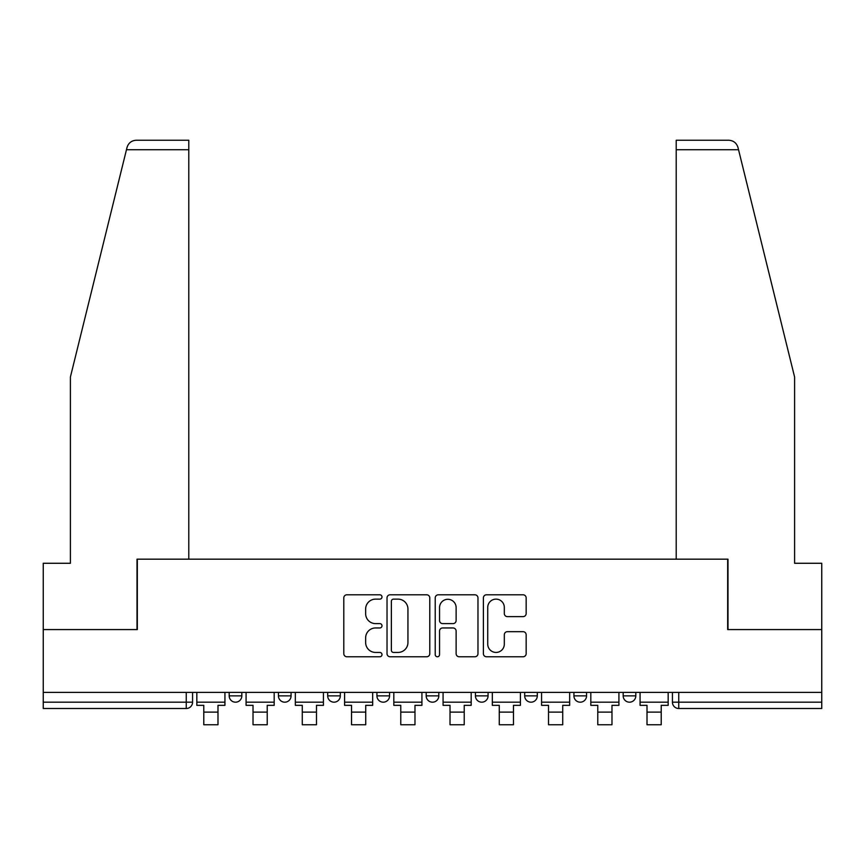 <?xml version="1.0" encoding="UTF-8"?>
<svg xmlns="http://www.w3.org/2000/svg" width="865" height="865" viewBox="0 0 865 865"><rect width="100%" height="100%" fill="white"/><g stroke="black" fill="none" stroke-linecap="round" stroke-linejoin="round"><path stroke-width="1.3" d="M381.995 596.969A2.173 2.173 0 0 0 379.821 594.796L346.897 594.796A3.103 3.103 0 0 0 343.794 597.899L343.794 653.67A3.103 3.103 0 0 0 346.897 656.773L379.821 656.773A2.173 2.173 0 0 0 381.995 654.6A2.173 2.173 0 0 0 379.821 652.437L375.561 652.437A9.915 9.915 0 0 1 365.646 642.511L365.646 637.873A9.915 9.915 0 0 1 375.561 627.958L379.821 627.958A2.173 2.173 0 0 0 381.995 625.784A2.173 2.173 0 0 0 379.821 623.611L375.561 623.611A9.915 9.915 0 0 1 365.646 613.696L365.646 609.047A9.915 9.915 0 0 1 375.561 599.131L379.821 599.131A2.173 2.173 0 0 0 381.995 596.969M623.178 692.389L623.178 695.871L635.807 695.871A6.314 6.314 0 0 1 629.493 702.185A6.314 6.314 0 0 1 623.178 695.871L623.178 692.389M524.687 692.389L524.687 695.871L537.306 695.871A6.314 6.314 0 0 1 530.991 702.185A6.314 6.314 0 0 1 524.687 695.871L524.687 692.389M475.436 692.389L475.436 695.871L488.065 695.871A6.314 6.314 0 0 1 481.751 702.185A6.314 6.314 0 0 1 475.436 695.871L475.436 692.389M376.935 692.389L376.935 695.871L389.564 695.871A6.314 6.314 0 0 1 383.249 702.185A6.314 6.314 0 0 1 376.935 695.871L376.935 692.389M523.066 616.637A3.103 3.103 0 0 0 526.158 613.545L526.158 597.899A3.103 3.103 0 0 0 523.066 594.796L486.498 594.796A3.103 3.103 0 0 0 483.394 597.899L483.394 653.67A3.103 3.103 0 0 0 486.498 656.773L523.066 656.773A3.103 3.103 0 0 0 526.158 653.67L526.158 634.769A3.103 3.103 0 0 0 523.066 631.666L507.409 631.666A3.103 3.103 0 0 0 504.317 634.769L504.317 644.144A8.293 8.293 0 0 1 496.023 652.437A8.293 8.293 0 0 1 487.73 644.144L487.73 607.425A8.293 8.293 0 0 1 496.023 599.131A8.293 8.293 0 0 1 504.317 607.425L504.317 613.545A3.103 3.103 0 0 0 507.409 616.637L523.066 616.637M126.463 149.721L127.025 147.45C128.463 142.963 131.523 140.562 136.227 140.249L188.786 140.249L188.786 149.721L126.463 149.721L70.4 377.021L70.4 563.277L43.25 563.277L43.25 629.569L137.33 629.569L137.33 559.168L727.67 559.168L727.67 629.569L821.75 629.569L821.75 692.389L43.25 692.389L43.25 702.185L192.571 702.185L192.571 692.389L192.571 702.185A6.314 6.314 0 0 1 186.256 708.5L43.25 708.5L43.25 702.185M188.786 149.721L188.786 559.168L137.016 559.168L137.016 629.569L43.25 629.569L43.25 692.389M429.786 597.899A3.103 3.103 0 0 0 426.694 594.796L390.126 594.796A3.103 3.103 0 0 0 387.023 597.899L387.023 653.67A3.103 3.103 0 0 0 390.126 656.773L426.694 656.773A3.103 3.103 0 0 0 429.786 653.67L429.786 597.899M438.306 594.796L474.874 594.796A3.103 3.103 0 0 1 477.977 597.899L477.977 653.67A3.103 3.103 0 0 1 474.874 656.773L459.229 656.773A3.103 3.103 0 0 1 456.125 653.67L456.125 631.05A3.103 3.103 0 0 0 453.033 627.958L442.653 627.958A3.103 3.103 0 0 0 439.55 631.05L439.55 654.6A2.173 2.173 0 0 1 437.376 656.773A2.173 2.173 0 0 1 435.214 654.6L435.214 597.899A3.103 3.103 0 0 1 438.306 594.796M672.429 692.389L672.429 702.185L821.75 702.185L821.75 708.5L678.744 708.5A6.314 6.314 0 0 1 672.429 702.185M821.75 692.389L821.75 702.185M635.807 692.389L635.807 695.871M586.557 692.389L586.557 695.871A6.314 6.314 0 0 1 580.242 702.185A6.314 6.314 0 0 1 573.928 695.871L586.557 695.871L586.557 692.389M573.928 692.389L573.928 695.871M537.306 692.389L537.306 695.871L537.306 692.389M488.065 695.871L488.065 692.389L488.065 695.871A6.314 6.314 0 0 1 481.751 702.185M438.815 692.389L438.815 695.871A6.314 6.314 0 0 1 432.5 702.185A6.314 6.314 0 0 1 426.186 695.871A6.314 6.314 0 0 0 432.5 702.185A6.314 6.314 0 0 0 438.815 695.871L438.815 692.389M426.186 692.389L426.186 695.871L438.815 695.871M389.564 692.389L389.564 695.871M340.313 692.389L340.313 695.871A6.314 6.314 0 0 1 334.009 702.185A6.314 6.314 0 0 1 327.694 695.871A6.314 6.314 0 0 0 334.009 702.185A6.314 6.314 0 0 0 340.313 695.871L327.694 695.871L327.694 692.389M278.443 692.389L278.443 695.871L291.072 695.871L291.072 692.389L291.072 695.871A6.314 6.314 0 0 1 284.758 702.185A6.314 6.314 0 0 1 278.443 695.871A6.314 6.314 0 0 0 284.758 702.185M229.193 692.389L229.193 695.871L241.822 695.871L241.822 692.389L241.822 695.871A6.314 6.314 0 0 1 235.507 702.185A6.314 6.314 0 0 1 229.193 695.871A6.314 6.314 0 0 0 235.507 702.185M186.256 692.389L186.256 708.5A6.314 6.314 0 0 0 192.571 702.185M393.532 599.131A2.173 2.173 0 0 0 391.369 601.305L391.369 650.264A2.173 2.173 0 0 0 393.532 652.437L398.03 652.437A9.915 9.915 0 0 0 407.945 642.511L407.945 609.047A9.915 9.915 0 0 0 398.03 599.131L393.532 599.131M456.125 607.576A8.293 8.293 0 0 0 447.843 599.294A8.293 8.293 0 0 0 439.55 607.576L439.55 620.519A3.103 3.103 0 0 0 442.653 623.611L453.033 623.611A3.103 3.103 0 0 0 456.125 620.519L456.125 607.576M196.831 702.185L224.932 702.185L224.932 705.343L217.991 705.343L217.991 724.751L203.783 724.751L203.783 705.343L196.831 705.343L196.831 692.389M224.932 702.185L224.932 692.389M127.025 147.45C127.901 144.898 127.901 144.898 127.025 147.45M738.537 149.721L737.975 147.45C737.099 144.898 737.099 144.898 737.975 147.45C737.099 144.898 737.099 144.898 737.975 147.45C736.537 142.963 733.477 140.562 728.773 140.249L676.214 140.249L714.101 140.249L676.214 140.249L676.214 559.168L727.984 559.168L727.984 629.569L821.75 629.569L821.75 563.277L794.6 563.277L794.6 377.021L738.537 149.721L676.214 149.721M246.082 702.185L274.183 702.185L274.183 705.343L267.231 705.343L267.231 724.751L253.023 724.751L253.023 705.343L246.082 705.343L246.082 692.389M274.183 702.185L274.183 692.389M295.333 702.185L323.423 702.185L323.423 705.343L316.482 705.343L316.482 724.751L302.274 724.751L302.274 705.343L295.333 705.343L295.333 692.389M323.423 702.185L323.423 692.389M344.584 702.185L372.674 702.185L372.674 705.343L365.733 705.343L365.733 724.751L351.525 724.751L351.525 705.343L344.584 705.343L344.584 692.389M372.674 702.185L372.674 692.389M393.824 702.185L421.925 702.185L421.925 705.343L414.984 705.343L414.984 724.751L400.776 724.751L400.776 705.343L393.824 705.343L393.824 692.389M421.925 702.185L421.925 692.389M443.075 702.185L471.176 702.185L471.176 705.343L464.224 705.343L464.224 724.751L450.016 724.751L450.016 705.343L443.075 705.343L443.075 692.389M471.176 702.185L471.176 692.389M492.326 702.185L520.416 702.185L520.416 705.343L513.475 705.343L513.475 724.751L499.267 724.751L499.267 705.343L492.326 705.343L492.326 692.389M520.416 702.185L520.416 692.389M541.577 702.185L569.667 702.185L569.667 705.343L562.726 705.343L562.726 724.751L548.518 724.751L548.518 705.343L541.577 705.343L541.577 692.389M569.667 702.185L569.667 692.389M590.817 702.185L618.918 702.185L618.918 705.343L611.977 705.343L611.977 724.751L597.769 724.751L597.769 705.343L590.817 705.343L590.817 692.389M618.918 702.185L618.918 692.389M640.068 702.185L668.169 702.185L668.169 705.343L661.217 705.343L661.217 724.751L647.009 724.751L647.009 705.343L640.068 705.343L640.068 692.389M668.169 702.185L668.169 692.389M678.744 692.389L678.744 708.5M203.783 712.122L217.991 712.122M253.023 712.122L267.231 712.122M302.274 712.122L316.482 712.122M351.525 712.122L365.733 712.122M400.776 712.122L414.984 712.122M450.016 712.122L464.224 712.122M499.267 712.122L513.475 712.122M548.518 712.122L562.726 712.122M597.769 712.122L611.977 712.122M647.009 712.122L661.217 712.122"/></g></svg>
